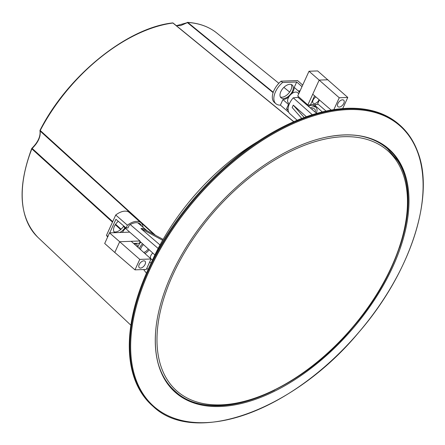 <?xml version="1.0" encoding="UTF-8"?>
<svg xmlns="http://www.w3.org/2000/svg" width="445" height="445" viewBox="0 0 445 445"><rect width="100%" height="100%" fill="white"/><g stroke="black" fill="none" stroke-linecap="round" stroke-linejoin="round"><path stroke-width="0.67" d="M141.004 222.795L129.428 212.571A16.332 9.217 131.2 0 0 124.895 211.141A16.332 9.217 131.2 0 0 115.733 215.002L127.387 225.198A16.27 9.178 -48.8 0 1 136.493 221.371A16.27 9.178 -48.8 0 1 141.004 222.795A16.27 9.178 -48.8 0 1 142.995 227.256M119.766 232.496A8.488 4.789 131.2 0 0 124.928 227.829M123.749 225.971A8.488 4.789 -48.8 0 1 115.405 231.967A8.488 4.789 -48.8 0 1 113.948 231.75M108.035 236.568L106.511 235.244A16.332 9.217 131.2 0 0 107.679 236.929M127.387 225.198L126.113 227.996L127.988 227.923L129.239 225.176A14.679 8.283 -48.8 0 1 140.175 223.996A14.679 8.283 -48.8 0 1 141.521 225.993M109.72 232.869L115.923 219.268L126.113 227.996M115.733 215.002L106.511 235.244M118.32 221.321A8.488 4.789 131.2 0 0 114.582 232.563A8.488 4.789 131.2 0 0 114.727 232.685M288.783 112.34L280.389 105.12A16.326 9.211 -48.8 0 1 275.894 103.724A16.326 9.211 -48.8 0 1 275.466 91.842A16.326 9.211 -48.8 0 1 282.586 82.509L281.068 81.168L297.572 80.562L302.7 85.09M281.068 81.168A16.332 9.217 131.2 0 0 273.936 90.513A16.332 9.217 131.2 0 0 274.37 102.4L275.894 103.724M280.823 91.642A8.488 4.789 131.2 0 0 281.04 97.817A8.488 4.789 131.2 0 0 292.437 91.214A8.488 4.789 131.2 0 0 292.226 85.04A8.488 4.789 131.2 0 0 280.823 91.642M291.341 84.522A8.488 4.789 -48.8 0 1 290.919 89.884A8.488 4.789 -48.8 0 1 280.406 97.01M280.389 105.12L282.92 99.574L288.582 104.547M286.708 108.669L286.574 108.964L288.171 110.321M282.586 82.509L296.693 81.986L301.999 86.619M296.693 81.986L294.24 87.365A9.712 5.479 -48.8 0 1 291.881 93.606M288.911 96.849A9.712 5.479 -48.8 0 1 282.92 99.574M286.574 108.964A14.746 8.316 131.2 0 0 287.008 108.936M289.1 104.458A9.712 5.479 -48.8 0 1 288.605 104.503M294.24 87.365L298.856 91.509M149.175 249.767A7.971 4.495 -48.8 0 1 144.925 253.522M139.346 248.555A7.971 4.495 -48.8 0 1 139.613 247.904A7.971 4.495 -48.8 0 1 142.584 243.804M125.535 228.38A6.909 3.899 131.2 0 0 122.553 232.301A6.909 3.899 131.2 0 0 122.514 232.396M143.496 244.628A5.83 3.287 131.2 0 0 141.082 247.854A5.83 3.287 131.2 0 0 140.542 249.617M145.092 264.341A4.317 2.436 131.2 0 0 144.981 261.204A4.317 2.436 131.2 0 0 139.185 264.558A4.317 2.436 131.2 0 0 139.296 267.701A4.317 2.436 131.2 0 0 145.092 264.341M134.44 244.183A4.317 2.436 -48.8 0 1 136.754 244.299A4.317 2.436 -48.8 0 1 137.16 246.608M154.882 254.941L140.264 241.702M109.526 232.874L119.688 241.73L114.793 252.471L104.697 243.476L109.526 232.874L129.684 232.134L139.969 240.979L119.688 241.73L139.763 259.396L151.05 258.979L131.208 241.301M140.82 242.208A7.988 4.506 131.2 0 0 139.302 243.893M139.763 242.236L140.809 242.197M143.724 252.454A5.83 3.287 131.2 0 0 148.263 248.944M133.628 243.46L139.597 243.243L139.969 240.979M114.793 252.471L134.996 269.854L139.763 259.396M151.05 258.979L146.288 269.442L134.996 269.854M139.597 243.243L137.805 247.175M310.332 107.957A7.971 4.495 -48.8 0 1 313.842 106.739A7.971 4.495 -48.8 0 1 316.056 107.44A7.971 4.495 -48.8 0 1 316.306 113.091M316.056 107.44L314.276 105.865A7.988 4.506 131.2 0 0 312.056 105.165A7.988 4.506 131.2 0 0 308.519 106.4M298.767 93.717L297.555 92.655A6.909 3.899 131.2 0 0 295.641 92.059A6.909 3.899 131.2 0 0 289.055 96.621A6.909 3.899 131.2 0 0 288.455 103.051L289.356 103.841M315.194 112.134A5.83 3.287 131.2 0 0 314.632 109.042A5.83 3.287 131.2 0 0 313.019 108.541A5.83 3.287 131.2 0 0 311.444 108.914M339.207 107.061A4.317 2.436 131.2 0 0 343.323 104.213A4.317 2.436 131.2 0 0 343.701 100.192A4.317 2.436 131.2 0 0 342.505 99.819A4.317 2.436 131.2 0 0 338.389 102.673A4.317 2.436 131.2 0 0 338.011 106.689A4.317 2.436 131.2 0 0 339.207 107.061M319.082 99.68A4.317 2.436 -48.8 0 1 314.404 103.585A4.317 2.436 -48.8 0 1 313.208 103.212A4.317 2.436 -48.8 0 1 313.046 100.192A4.317 2.436 -48.8 0 1 315.9 96.943M298.089 97.433L298.467 96.61M309.008 71.245L319.171 80.1L307.84 104.964L297.744 95.964L309.008 71.245L317.652 70.927L347.779 97.449L342.7 108.591M308.29 106.205L308.875 104.925L315.572 104.675L314.815 106.338M333.839 109.637L339.251 97.766L319.171 80.1L327.937 79.772M319.399 99.953L317.329 104.486L308.875 104.925M317.329 104.486L315.572 104.675M339.251 97.766L347.779 97.449M312.735 94.218L331.169 110.076M310.538 104.736L314.598 95.825M316.69 363.843A161.891 91.331 131.2 0 0 408.905 205.434A161.891 91.331 131.2 0 0 325.957 137.227A161.891 91.331 131.2 0 0 247.587 177.577A161.891 91.331 131.2 0 0 155.617 331.786A161.891 91.331 131.2 0 0 316.69 363.843M417.582 152.107A186.605 105.27 131.2 0 0 237.057 158.759A186.605 105.27 131.2 0 0 136.181 380.113A186.605 105.27 131.2 0 0 316.707 373.455A186.605 105.27 131.2 0 0 417.582 152.107M154.098 234.537L40.1 131.008C40.818 136.693 38.17 142.5 32.157 148.441L31.89 148.285A0.718 0.718 0 0 0 31.701 148.558A0.718 0.323 -158.6 0 1 31.712 148.535C17.066 188.129 19.146 217.744 37.942 237.396L130.875 325.228M152.457 260.103L150.977 258.812A4.461 2.514 -48.8 0 1 152.785 253.038M417.516 151.45A187.072 105.537 131.2 0 0 399.693 124.989L399.109 124.478A187.072 105.537 131.2 0 0 215.552 175.68A187.072 105.537 131.2 0 0 134.824 379.518A187.072 105.537 131.2 0 0 152.646 405.979L153.23 406.491C194.966 446.491 294.334 410.273 358.959 332.165C410.412 272.768 435.349 196.406 417.649 151.639C413.639 140.87 407.653 131.987 399.693 124.989A187.072 105.537 131.2 0 0 216.137 176.187A187.072 105.537 131.2 0 0 135.408 380.03A187.072 105.537 131.2 0 0 153.23 406.491M151.072 263.201L149.67 262.016M257.805 141.527A164.667 92.899 131.2 0 0 230.009 161.107A164.667 92.899 131.2 0 0 150.872 263.663M316.69 113.425L298 97.36A162.609 91.737 131.2 0 0 293.244 97.839A14.012 7.904 131.2 0 0 289.817 113.686L297.171 120.267M288.916 104.959L288.449 104.553A9.111 5.14 131.2 0 0 289.089 104.492M288.132 109.937L286.613 108.58L288.449 104.553M299.068 93.055A9.111 5.14 131.2 0 0 298.55 90.819L299.646 91.787M300.08 90.841A162.609 91.737 131.2 0 0 298.55 90.819M123.805 226.021A162.609 91.737 131.2 0 0 123.538 226.572L129.684 232.134M312.29 114.738L293.244 97.839M315.155 105.587L322.291 111.945M317.647 103.791L326.057 111.078M304.196 117.508L293.277 105.131L292.176 107.545L301.777 118.426M293.277 105.131L306.377 116.718M148.129 269.459L146.811 268.285M130.246 224.569L158.153 248.444M162.625 240.267L140.931 228.569L142.895 228.496L163.12 239.399M160.011 244.961L140.931 228.569M146.45 273.208L143.64 269.536M273.108 92.627L187.434 22.628L180.564 25.638L176.281 25.632M176.354 25.693L187.434 22.628A0.718 0.417 -50.8 0 1 187.84 22.478L273.236 92.249M187.245 22.506A0.718 0.545 93.7 0 1 187.84 22.478A135.825 76.629 131.2 0 1 216.843 33.058L278.837 83.298M293.717 121.741L172.927 23.029A135.825 76.629 131.2 0 0 40.184 130.58A0.718 0.423 -47.8 0 0 40.156 130.63A0.718 0.423 -47.8 0 0 40.1 131.008A0.718 0.551 167.8 0 1 40.017 130.452M293.822 121.691L173.161 23.079A0.718 0.417 -50.7 0 0 172.927 23.029A0.718 0.501 -97.4 0 0 172.61 22.923C126.858 27.863 67.367 76.101 40.028 130.29A0.718 0.718 0 0 0 39.961 130.774C40.706 136.331 38.014 142.166 31.89 148.285M172.61 22.923A0.718 0.718 0 0 1 173.161 23.079A0.718 0.417 -50.7 0 1 173.216 23.151L293.806 121.702M112.485 222.133L31.845 148.869A0.718 0.423 132.3 0 1 31.868 148.825A0.718 0.423 132.3 0 1 32.157 148.441L112.713 221.627M115.6 224.252L121.062 229.214M383.178 144.959L387.5 148.747A161.173 90.925 131.2 0 0 356.606 135.419M157.235 359.838A161.173 90.925 131.2 0 0 165.24 379.568A161.173 90.925 131.2 0 0 175.169 391.272C211.625 426.015 297.249 394.548 352.835 327.281C401.841 270.827 421.993 197.174 397.613 160.662L387.5 148.747M397.363 162.136A159.833 90.168 131.2 0 0 232.913 192.151A159.833 90.168 131.2 0 0 167.092 379.44A159.833 90.168 131.2 0 0 331.542 349.425A159.833 90.168 131.2 0 0 397.363 162.136M325.957 137.227C351.667 132.026 372.059 135.603 387.139 147.963A161.529 91.13 -48.8 0 1 399.465 247.659M155.461 235.272L40.028 130.29M274.793 390.054A161.529 91.13 -48.8 0 1 174.345 391.016C160.1 377.699 153.853 357.958 155.617 331.786M37.942 237.396A135.825 76.629 131.2 0 1 31.845 148.869A0.718 0.323 -158.6 0 1 31.701 148.558M120.662 229.564L115.3 224.692M170.847 387.484L175.169 391.272M137.844 222.839L147.061 230.738M216.843 33.058C208.95 26.711 199.199 23.151 187.59 22.372A0.718 0.718 0 0 0 187.123 22.506M283.877 87.381L289.656 92.065"/></g></svg>
